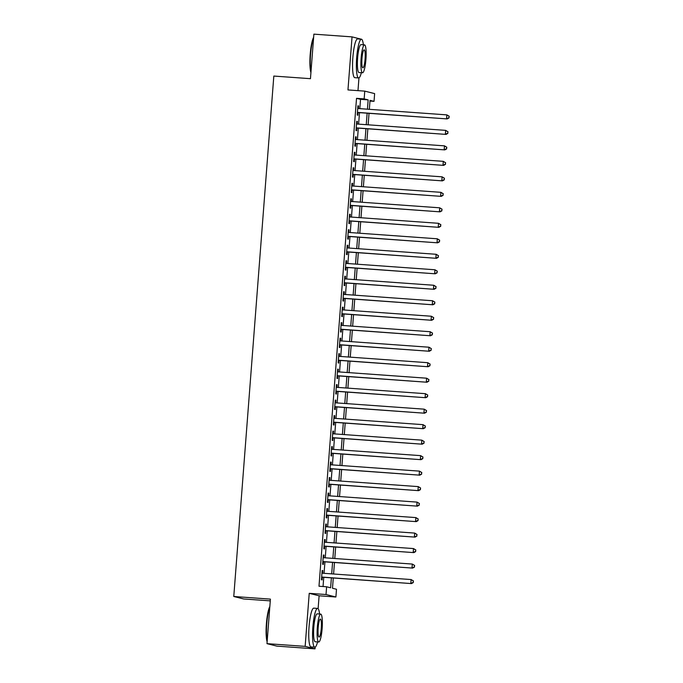 <?xml version="1.0" encoding="UTF-8"?>
<svg xmlns="http://www.w3.org/2000/svg" width="683" height="683" viewBox="0 0 683 683"><rect width="100%" height="100%" fill="white"/><g stroke="black" fill="none" stroke-linecap="round" stroke-linejoin="round"><path stroke-width="1.02" d="M333.278 577.997L332.493 588.251L336.497 589.258L335.899 597.002L326.022 594.526L326.619 586.782L330.623 587.79L331.383 577.861M318.116 608.707L319.106 595.798L335.899 597.002M319.106 595.798L309.228 593.331L305.147 646.374L266.985 643.651L276.863 646.118L315.025 648.85L315.162 647.117M270.28 600.869L243.652 598.965L233.774 596.49L273.823 76.061L310.458 78.682L313.881 34.15L352.044 36.882L347.963 89.934L364.756 91.129L374.634 93.605L374.036 101.349L370.032 100.35L369.341 109.331M357.977 90.651L358.959 77.896M369.973 101.058L374.036 101.349M305.147 646.374L315.025 648.85M361.29 39.196L352.044 36.882M322.641 573.216L322.837 570.629L322.171 570.459L321.454 579.756L322.12 579.918L322.333 577.212M323.827 557.729L324.032 555.134L323.358 554.972L322.649 564.26L323.315 564.431L323.52 561.716M325.023 542.242L325.219 539.647L324.553 539.485L323.836 548.773L324.51 548.944L324.715 546.229M326.218 526.755L326.414 524.16L325.748 523.989L325.031 533.286L325.697 533.449L325.911 530.742M327.405 511.26L327.601 508.673L326.935 508.502L326.226 517.799L326.892 517.962L327.097 515.255M328.6 495.773L328.796 493.177L328.13 493.015L327.413 502.304L328.079 502.475L328.292 499.768M329.787 480.286L329.991 477.69L329.317 477.528L328.608 486.817L329.274 486.988L329.479 484.273M330.982 464.799L331.178 462.203L330.512 462.032L329.795 471.33L330.47 471.501L330.674 468.786M332.169 449.303L332.373 446.716L331.707 446.545L330.99 455.843L331.656 456.005L331.87 453.299M333.364 433.816L333.56 431.221L332.894 431.058L332.186 440.347L332.852 440.518L333.056 437.812M334.559 418.329L334.755 415.734L334.089 415.571L333.372 424.86L334.038 425.031L334.252 422.316M335.746 402.842L335.951 400.247L335.276 400.076L334.568 409.373L335.233 409.544L335.438 406.829M336.941 387.346L337.137 384.76L336.471 384.589L335.754 393.886L336.42 394.048L336.634 391.342M338.128 371.859L338.333 369.264L337.667 369.102L336.95 378.391L337.615 378.561L337.829 375.855M339.323 356.372L339.519 353.777L338.853 353.615L338.145 362.904L338.811 363.074L339.016 360.359M340.518 340.885L340.715 338.29L340.049 338.119L339.331 347.416L339.997 347.587L340.211 344.872M341.705 325.39L341.91 322.803L341.235 322.632L340.527 331.929L341.193 332.092L341.398 329.385M342.9 309.903L343.097 307.316L342.431 307.145L341.713 316.434L342.379 316.605L342.593 313.898M344.087 294.416L344.292 291.82L343.626 291.658L342.909 300.947L343.575 301.118L343.788 298.403M345.282 278.929L345.478 276.333L344.813 276.163L344.104 285.46L344.77 285.631L344.975 282.916M346.477 263.433L346.674 260.846L346.008 260.675L345.291 269.973L345.957 270.135L346.17 267.429M347.664 247.946L347.869 245.359L347.195 245.188L346.486 254.486L347.152 254.648L347.357 251.942M348.859 232.459L349.056 229.864L348.39 229.701L347.673 238.99L348.339 239.161L348.552 236.446M350.046 216.972L350.251 214.377L349.585 214.206L348.868 223.503L349.534 223.674L349.747 220.959M351.241 201.476L351.438 198.89L350.772 198.719L350.055 208.016L350.729 208.178L350.934 205.472M352.437 185.989L352.633 183.403L351.967 183.232L351.25 192.529L351.916 192.691L352.129 189.985M353.623 170.502L353.828 167.907L353.154 167.745L352.445 177.034L353.111 177.204L353.316 174.489M354.819 155.015L355.015 152.42L354.349 152.249L353.632 161.547L354.298 161.717L354.511 159.002M356.005 139.52L356.21 136.933L355.544 136.762L354.827 146.06L355.493 146.222L355.698 143.515M357.2 124.033L357.397 121.446L356.731 121.275L356.014 130.573L356.688 130.735L356.893 128.028M359.813 108.648L360.53 99.334L356.526 98.335L318.987 586.236L326.619 586.782M323.042 586.526L323.751 577.314M324.058 573.319L324.946 561.819M325.253 557.832L326.132 546.332M326.44 542.345L327.328 530.845M327.635 526.849L328.523 515.358M328.83 511.362L329.71 499.862M330.017 495.875L330.905 484.375M331.212 480.388L332.092 468.888M332.399 464.892L333.287 453.401M333.594 449.405L334.482 437.905M334.79 433.918L335.669 422.418M335.976 418.431L336.864 406.931M337.171 402.936L338.051 391.444M338.358 387.449L339.246 375.949M339.553 371.962L340.441 360.462M340.749 356.475L341.628 344.975M341.935 340.988L342.823 329.488M343.131 325.492L344.01 313.992M344.317 310.005L345.205 298.505M345.513 294.518L346.401 283.018M346.708 279.031L347.587 267.531M347.895 263.536L348.782 252.036M349.09 248.049L349.969 236.549M350.277 232.561L351.164 221.061M351.472 217.074L352.36 205.574M352.667 201.579L353.546 190.087M353.854 186.092L354.742 174.592M355.049 170.605L355.928 159.105M356.236 155.118L357.124 143.618M357.431 139.622L358.319 128.131M358.618 124.135L359.506 112.635M358.396 108.546L358.592 105.95L357.926 105.788L357.209 115.077L357.875 115.248L358.088 112.533M309.228 593.331L326.022 594.526M356.526 98.335L364.159 98.881L364.756 91.129M266.985 643.651L270.408 599.119L233.774 596.49M369.033 113.318L368.146 124.818M367.838 128.805L366.959 140.305M366.651 144.301L365.764 155.792M365.456 159.788L364.577 171.288M364.27 175.275L363.382 186.775M363.074 190.762L362.186 202.262M361.879 206.257L361 217.749M360.692 221.744L359.804 233.244M359.497 237.232L358.618 248.732M358.31 252.719L357.422 264.219M357.115 268.214L356.227 279.706M355.92 283.701L355.04 295.201M354.733 299.188L353.845 310.688M353.538 314.675L352.659 326.175M352.351 330.171L351.463 341.662M351.156 345.658L350.268 357.158M349.961 361.145L349.081 372.645M348.774 376.632L347.886 388.132M347.579 392.127L346.699 403.619M346.392 407.614L345.504 419.114M345.197 423.101L344.309 434.601M344.001 438.588L343.122 450.088M342.815 454.084L341.927 465.575M341.62 469.571L340.74 481.071M340.433 485.058L339.545 496.558M339.238 500.545L338.35 512.045M338.042 516.041L337.163 527.532M336.856 531.528L335.968 543.028M335.66 547.015L334.781 558.515M334.474 562.502L333.586 574.002M367.445 109.195L368.163 99.88L364.159 98.881M331.69 573.865L332.578 562.365M332.886 558.378L333.765 546.878M334.072 542.891L334.96 531.391M335.268 527.396L336.156 515.904M336.454 511.909L337.342 500.408M337.65 496.421L338.537 484.921M338.845 480.934L339.724 469.434M340.032 465.439L340.919 453.947M341.227 449.952L342.115 438.452M342.414 434.465L343.301 422.965M343.609 418.978L344.497 407.478M344.804 403.482L345.683 391.991M345.991 387.995L346.879 376.495M347.186 372.508L348.074 361.008M348.373 357.021L349.261 345.521M349.568 341.526L350.456 330.034M350.763 326.039L351.643 314.539M351.95 310.552L352.838 299.052M353.145 295.065L354.033 283.565M354.332 279.578L355.22 268.077M355.527 264.082L356.415 252.582M356.722 248.595L357.602 237.095M357.909 233.108L358.797 221.608M359.104 217.621L359.984 206.121M360.291 202.125L361.179 190.625M361.486 186.638L362.374 175.138M362.682 171.151L363.561 159.651M363.868 155.664L364.756 144.164M365.064 140.169L365.943 128.677M366.25 124.682L367.138 113.182M360.53 99.334L368.163 99.88M357.918 105.908L358.592 105.95M356.722 121.395L357.397 121.446M355.536 136.882L356.21 136.933M354.34 152.369L355.015 152.42M353.145 167.864L353.828 167.907M351.958 183.351L352.633 183.403M350.763 198.838L351.438 198.89M349.576 214.325L350.251 214.377M348.381 229.821L349.056 229.864M347.186 245.308L347.869 245.359M345.999 260.795L346.674 260.846M344.804 276.282L345.478 276.333M343.617 291.778L344.292 291.82M342.422 307.265L343.097 307.316M341.227 322.752L341.91 322.803M340.04 338.239L340.715 338.29M338.845 353.734L339.519 353.777M337.658 369.221L338.333 369.264M336.463 384.708L337.137 384.76M335.268 400.195L335.951 400.247M334.081 415.691L334.755 415.734M332.886 431.178L333.56 431.221M331.699 446.665L332.373 446.716M330.504 462.152L331.178 462.203M329.308 477.648L329.991 477.69M328.122 493.135L328.796 493.177M326.926 508.622L327.601 508.673M325.74 524.109L326.414 524.16M324.545 539.604L325.219 539.647M323.349 555.091L324.032 555.134M322.163 570.578L322.837 570.629M357.405 112.49L447.228 118.919L357.422 112.371M448.833 117.783L446.562 118.748L446.861 114.881L449.226 116.298L448.833 117.783L449.226 116.298M357.713 108.495L446.861 114.881L448.953 116.23M447.228 118.919L449.107 117.843M310.927 72.577A18.962 3.313 -85.9 0 1 310.202 54.435A18.962 3.313 -85.9 0 1 313.642 37.326M313.591 37.966A19.431 3.389 94.1 0 0 310.577 54.444A19.431 3.389 94.1 0 0 310.987 71.783M363.356 44.796A19.431 3.389 94.1 0 0 361.401 39.204A19.431 3.389 94.1 0 0 356.68 57.748A19.431 3.389 94.1 0 0 358.626 77.956A19.431 3.389 94.1 0 0 361.358 72.697M361.401 39.204L357.585 38.931A19.431 3.389 94.1 0 0 352.863 57.474A19.431 3.389 94.1 0 0 354.81 77.683L358.626 77.956M362.528 72.782L359.019 72.535A13.984 2.442 -85.9 0 1 357.61 57.978A13.984 2.442 -85.9 0 1 361.017 44.626L364.526 44.882A13.984 2.442 94.1 0 0 361.119 58.234A13.984 2.442 94.1 0 0 362.528 72.782A13.984 2.442 94.1 0 0 365.926 59.43A13.984 2.442 94.1 0 0 364.526 44.882M361.973 58.448A9.016 1.571 94.1 0 0 362.878 67.822A9.016 1.571 94.1 0 0 365.072 59.216A9.016 1.571 94.1 0 0 364.167 49.842A9.016 1.571 94.1 0 0 361.973 58.448M267.13 641.807A18.962 3.313 -85.9 0 1 266.404 623.656A18.962 3.313 -85.9 0 1 269.836 606.555M269.794 607.196A19.431 3.389 94.1 0 0 266.78 623.673A19.431 3.389 94.1 0 0 267.19 641.004M319.559 614.026A19.431 3.389 94.1 0 0 317.604 608.425A19.431 3.389 94.1 0 0 312.874 626.968A19.431 3.389 94.1 0 0 314.829 647.185A19.431 3.389 94.1 0 0 317.561 641.926M317.604 608.425L313.787 608.152A19.431 3.389 94.1 0 0 309.058 626.695A19.431 3.389 94.1 0 0 311.013 646.912L314.829 647.185M318.73 642.011L315.213 641.755A13.984 2.442 -85.9 0 1 313.813 627.207A13.984 2.442 -85.9 0 1 317.211 613.855L320.72 614.102A13.984 2.442 94.1 0 0 317.322 627.455A13.984 2.442 94.1 0 0 318.73 642.011A13.984 2.442 94.1 0 0 322.128 628.659A13.984 2.442 94.1 0 0 320.72 614.102M318.176 627.668A9.016 1.571 94.1 0 0 319.081 637.051A9.016 1.571 94.1 0 0 321.275 628.445A9.016 1.571 94.1 0 0 320.37 619.063A9.016 1.571 94.1 0 0 318.176 627.668M356.219 127.977L446.042 134.406L356.227 127.858M447.647 133.27L445.367 134.235L445.666 130.368L448.031 131.785L447.647 133.27L448.031 131.785M356.526 123.982L445.666 130.368L447.766 131.717M446.042 134.406L447.911 133.339M355.023 143.464L444.846 149.893L355.032 143.345M446.451 148.757L444.181 149.731L444.479 145.855L446.836 147.272L446.451 148.757L446.836 147.272M355.331 139.477L444.479 145.855L446.571 147.212M444.846 149.893L446.716 148.826M353.837 158.951L443.651 165.38L353.845 158.84M445.265 164.244L442.985 165.218L443.284 161.342L445.649 162.767L445.265 164.244L445.649 162.767M354.144 154.964L443.284 161.342L445.384 162.699M443.651 165.38L445.529 164.313M352.641 174.447L442.464 180.875L352.65 174.327M444.07 179.74L441.799 180.705L442.097 176.837L444.454 178.254L444.07 179.74L444.454 178.254M352.949 170.451L442.097 176.837L444.189 178.186M442.464 180.875L444.334 179.8M351.446 189.934L441.269 196.363L351.463 189.814M442.874 195.227L440.603 196.192L440.902 192.324L443.267 193.741L442.874 195.227L443.267 193.741M351.754 185.938L440.902 192.324L442.994 193.673M441.269 196.363L443.147 195.295M350.259 205.421L440.083 211.85L350.268 205.301M441.688 210.714L439.408 211.687L439.707 207.811L442.072 209.229L441.688 210.714L442.072 209.229M350.567 201.434L439.707 207.811L441.807 209.169M440.083 211.85L441.952 210.782M349.064 220.908L438.887 227.337L349.073 220.797M440.492 226.201L438.221 227.174L438.52 223.298L440.876 224.724L440.492 226.201L440.876 224.724M349.372 216.921L438.52 223.298L440.612 224.656M438.887 227.337L440.757 226.269M347.878 236.403L437.692 242.832L347.886 236.284M439.306 241.697L437.026 242.661L437.325 238.794L439.69 240.211L439.306 241.697L439.69 240.211M348.185 232.408L437.325 238.794L439.425 240.143M437.692 242.832L439.57 241.756M346.682 251.89L436.505 258.319L346.691 251.771M438.11 257.184L435.839 258.148L436.138 254.281L438.495 255.698L438.11 257.184L438.495 255.698M346.99 247.895L436.138 254.281L438.23 255.63M436.505 258.319L438.375 257.252M345.487 267.377L435.31 273.806L345.504 267.258M436.915 272.671L434.644 273.644L434.943 269.768L437.308 271.185L436.915 272.671L437.308 271.185M345.794 263.39L434.943 269.768L437.035 271.125M435.31 273.806L437.188 272.739M344.3 282.864L434.123 289.293L344.309 282.753M435.728 288.158L433.449 289.131L433.748 285.255L436.113 286.681L435.728 288.158L436.113 286.681M344.608 278.877L433.748 285.255L435.848 286.612M434.123 289.293L435.993 288.226M343.105 298.36L432.928 304.789L343.114 298.24M434.533 303.653L432.262 304.618L432.561 300.751L434.917 302.168L434.533 303.653L434.917 302.168M343.412 294.364L432.561 300.751L434.653 302.099M432.928 304.789L434.798 303.713M341.918 313.847L431.733 320.276L341.927 313.728M433.346 319.14L431.067 320.105L431.366 316.238L433.731 317.655L433.346 319.14L433.731 317.655M342.226 309.851L431.366 316.238L433.466 317.586M431.733 320.276L433.611 319.209M340.723 329.334L430.546 335.763L340.732 329.215M432.151 334.627L429.88 335.601L430.179 331.725L432.535 333.142L432.151 334.627L432.535 333.142M341.03 325.347L430.179 331.725L432.271 333.082M430.546 335.763L432.416 334.696M339.528 344.821L429.351 351.25L339.545 344.702M430.956 350.114L428.685 351.088L428.984 347.212L431.349 348.637L430.956 350.114L431.349 348.637M339.835 340.834L428.984 347.212L431.075 348.569M429.351 351.25L431.229 350.183M338.341 360.317L428.164 366.745L338.35 360.197M429.769 365.601L427.49 366.575L427.789 362.699L430.153 364.124L429.769 365.601L430.153 364.124M338.648 356.321L427.789 362.699L429.889 364.056M428.164 366.745L430.034 365.67M337.146 375.804L426.969 382.232L337.154 375.684M428.574 381.097L426.303 382.062L426.602 378.194L428.958 379.611L428.574 381.097L428.958 379.611M337.453 371.808L426.602 378.194L428.693 379.543M426.969 382.232L428.839 381.165M335.959 391.291L425.774 397.719L335.968 391.171M427.387 396.584L425.108 397.557L425.407 393.681L427.771 395.098L427.387 396.584L427.771 395.098M336.267 387.304L425.407 393.681L427.507 395.039M425.774 397.719L427.652 396.652M334.764 406.778L424.587 413.206L334.772 406.658M426.192 412.071L423.921 413.044L424.22 409.168L426.576 410.594L426.192 412.071L426.576 410.594M335.071 402.791L424.22 409.168L426.312 410.526M424.587 413.206L426.457 412.139M333.569 422.273L423.392 428.702L333.586 422.154M424.997 427.558L422.726 428.531L423.025 424.655L425.389 426.081L424.997 427.558L425.389 426.081M333.876 418.278L423.025 424.655L425.116 426.013M423.392 428.702L425.27 427.626M332.382 437.76L422.205 444.189L332.39 437.641M423.81 443.054L421.531 444.018L421.829 440.151L424.194 441.568L423.81 443.054L424.194 441.568M332.689 433.765L421.829 440.151L423.93 441.5M422.205 444.189L424.075 443.122M331.187 453.247L421.01 459.676L331.195 453.128M422.615 458.541L420.344 459.514L420.643 455.638L422.999 457.055L422.615 458.541L422.999 457.055M331.494 449.26L420.643 455.638L422.734 456.995M421.01 459.676L422.879 458.609M330 468.734L419.814 475.163L330.009 468.615M421.428 474.028L419.149 475.001L419.447 471.125L421.812 472.551L421.428 474.028L421.812 472.551M330.307 464.747L419.447 471.125L421.548 472.482M419.814 475.163L421.693 474.096M328.805 484.23L418.628 490.659L328.813 484.11M420.233 489.515L417.962 490.488L418.261 486.612L420.617 488.038L420.233 489.515L420.617 488.038M329.112 480.234L418.261 486.612L420.352 487.969M418.628 490.659L420.497 489.583M327.609 499.717L417.433 506.146L327.627 499.597M419.038 505.01L416.767 505.975L417.065 502.107L419.43 503.525L419.038 505.01L419.43 503.525M327.917 495.721L417.065 502.107L419.157 503.456M417.433 506.146L419.311 505.079M326.423 515.204L416.246 521.633L326.431 515.084M417.851 520.497L415.571 521.471L415.87 517.594L418.235 519.012L417.851 520.497L418.235 519.012M326.73 511.217L415.87 517.594L417.97 518.952M416.246 521.633L418.116 520.566M325.228 530.691L415.051 537.12L325.236 530.571M416.656 535.984L414.385 536.958L414.683 533.082L417.04 534.507L416.656 535.984L417.04 534.507M325.535 526.704L414.683 533.082L416.775 534.439M415.051 537.12L416.92 536.053M324.041 546.187L413.855 552.615L324.049 546.067M415.469 551.471L413.189 552.445L413.488 548.569L415.853 549.994L415.469 551.471L415.853 549.994M324.348 542.191L413.488 548.569L415.588 549.926M413.855 552.615L415.734 551.54M322.846 561.674L412.669 568.102L322.854 561.554M414.274 566.967L412.003 567.932L412.301 564.064L414.658 565.481L414.274 566.967L414.658 565.481M323.153 557.678L412.301 564.064L414.393 565.413M412.669 568.102L414.538 567.035M321.65 577.161L411.473 583.589L321.667 577.041M413.078 582.454L410.807 583.419L411.106 579.551L413.471 580.968L413.078 582.454L413.471 580.968M321.958 573.174L411.106 579.551L413.198 580.909M411.473 583.589L413.352 582.522"/></g></svg>
